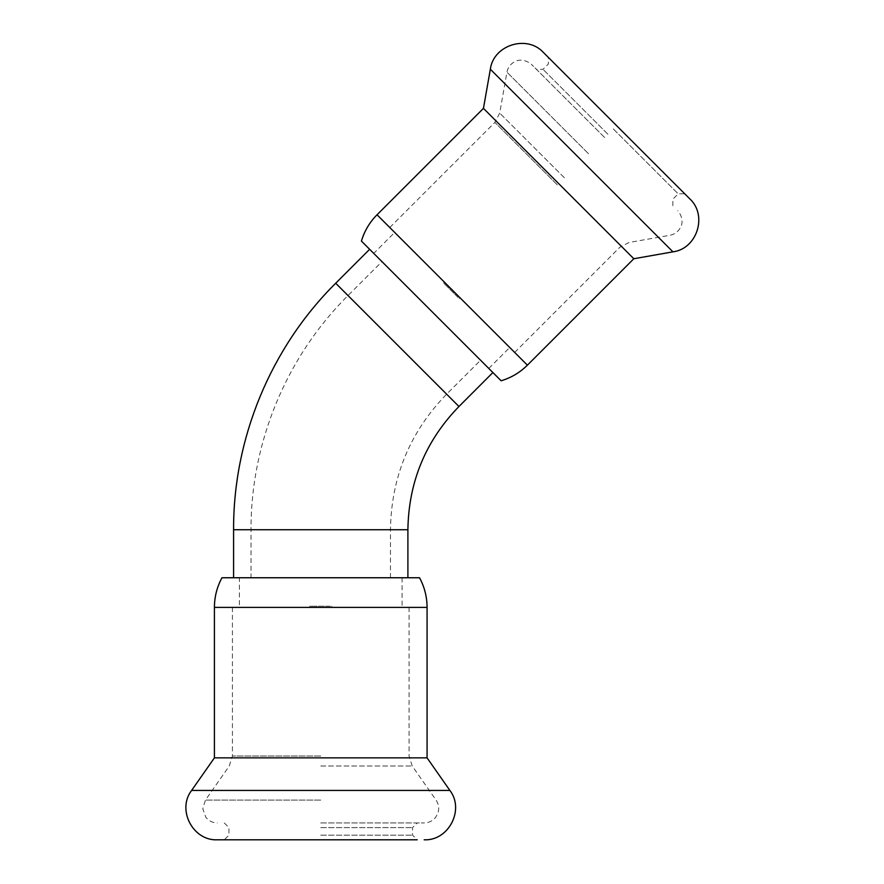 <?xml version="1.0" encoding="UTF-8"?>
<svg xmlns="http://www.w3.org/2000/svg" width="884" height="884" viewBox="0 0 884 884"><rect width="100%" height="100%" fill="white"/><g stroke="black" fill="none" stroke-linecap="round" stroke-linejoin="round"><path stroke-width="0.66" stroke-dasharray="4.42 3.31" d="M251.023 577.749L390.474 577.749L251.023 577.749L251.023 529.748C250.669 442.917 286.383 356.705 348.02 295.554L381.965 261.62L480.576 360.23L381.965 261.62M233.586 577.749L407.9 577.749L233.586 577.749M369.634 249.299L492.896 372.551L369.634 249.299M324.428 606.214L309.709 606.214L331.787 606.214L324.428 606.214L324.428 607.385L324.428 606.214M239.398 577.749L402.087 577.749L239.398 577.749L239.398 607.385L317.069 607.385L317.069 606.214L317.069 607.385L309.709 607.385L409.06 607.385L232.426 607.385L427.071 607.385M239.398 607.385L214.414 607.385M320.748 827.601L412.552 827.601L320.748 827.601M320.748 835.148L412.552 835.148L320.748 835.148M320.748 822.949L424.176 822.949L320.748 822.949M221.972 577.749L419.524 577.749M214.414 757.864L427.071 757.864M224.293 822.949L228.945 827.601L228.945 835.148L224.293 839.8L417.204 839.8L224.293 839.8L417.204 839.8L412.552 835.148L412.552 827.601L417.204 822.949M454 293.389L443.591 282.99L459.205 298.593L454 293.389L454.818 292.571L454 293.389M373.744 253.399L488.786 368.44L373.744 253.399L394.695 232.448L449.613 287.366L448.796 288.184L449.613 287.366L444.42 282.162L514.676 352.418L377.037 214.779M394.695 232.448L527.405 365.158M607.938 134.257L543.019 69.339L607.938 134.257M613.275 128.909L678.194 193.828L613.275 128.909M604.656 137.539L531.516 64.41L604.656 137.539M501.118 380.772L361.423 241.078M633.817 258.747L483.449 108.367M689.697 198.756L543.428 52.487M616.568 125.627L684.769 193.828L548.367 57.427L548.367 63.991L543.019 69.339L536.444 69.339M348.02 295.554L446.63 394.165L348.02 295.554M251.023 529.748L390.474 529.748L251.023 529.748M335.699 283.234L458.962 406.496M233.586 529.748L407.9 529.748M320.748 800.086L205.419 800.086L320.748 800.086M320.748 766.019L412.22 766.019L320.748 766.019M320.748 756.03L232.426 756.03L320.748 756.03M191.618 790.429L449.879 790.429M588.49 153.706L506.941 72.156L588.49 153.706M564.401 177.794L499.714 113.108L564.401 177.794M557.329 184.867L494.874 122.412L557.329 184.867M672.956 251.841L490.344 69.228M390.474 577.749L390.474 529.748C391.247 477.117 409.966 431.922 446.63 394.165L480.576 360.23M331.787 607.385L331.787 606.214M309.709 607.385L309.709 606.214M409.06 607.385L409.06 756.03L412.22 766.019L436.066 800.086C438.784 804.186 439.392 808.573 437.878 813.247L435.69 817.269C432.74 820.949 428.895 822.838 424.176 822.949M232.426 607.385L232.426 756.03L229.276 766.019L205.419 800.086L202.801 808.738L205.795 817.269C208.757 820.949 212.591 822.838 217.32 822.949M402.087 577.749L402.087 607.385M444.42 282.162L443.591 282.99M460.023 297.775L459.205 298.593M672.857 205.74L672.857 199.165L678.194 193.828L684.769 193.828M514.676 352.418L619.783 247.31L629.076 242.47L670.039 235.255C674.846 234.271 678.371 231.597 680.614 227.232C681.266 226.47 684.658 219.055 677.785 210.668M389.767 227.519L494.874 122.412L499.714 113.108L506.941 72.156C507.913 67.339 510.587 63.814 514.963 61.582C515.715 60.93 523.129 57.537 531.516 64.41M488.786 368.44L509.736 347.489"/><path stroke-width="1.33" d="M233.586 577.749L233.586 529.748C233.221 438.353 270.813 347.6 335.699 283.234L369.634 249.299M214.414 607.385L427.071 607.385C427.038 596.877 424.519 586.998 419.524 577.749L221.972 577.749C216.978 586.998 214.458 596.877 214.414 607.385L214.414 757.864L191.618 790.429C176.645 809.711 192.933 840.993 217.32 839.8L224.293 839.8M427.071 607.385L427.071 757.864L214.414 757.864M417.204 839.8L217.32 839.8M527.405 365.158L377.037 214.779C369.634 222.238 364.429 231.011 361.423 241.078L501.118 380.772C511.184 377.766 519.947 372.562 527.405 365.158L633.817 258.747L672.956 251.841C697.189 248.791 707.786 215.166 689.697 198.756L543.428 52.487C527.03 34.399 493.405 45.007 490.344 69.228L672.956 251.841M377.037 214.779L483.449 108.367L633.817 258.747M548.367 57.427L616.568 125.627M492.896 372.551L458.962 406.496L335.699 283.234M458.962 406.496C425.624 440.818 408.607 481.902 407.9 529.748L233.586 529.748M427.071 757.864L449.879 790.429L191.618 790.429M407.9 577.749L407.9 529.748M449.879 790.429C464.84 809.711 448.564 840.993 424.176 839.8M483.449 108.367L490.344 69.228"/></g></svg>
